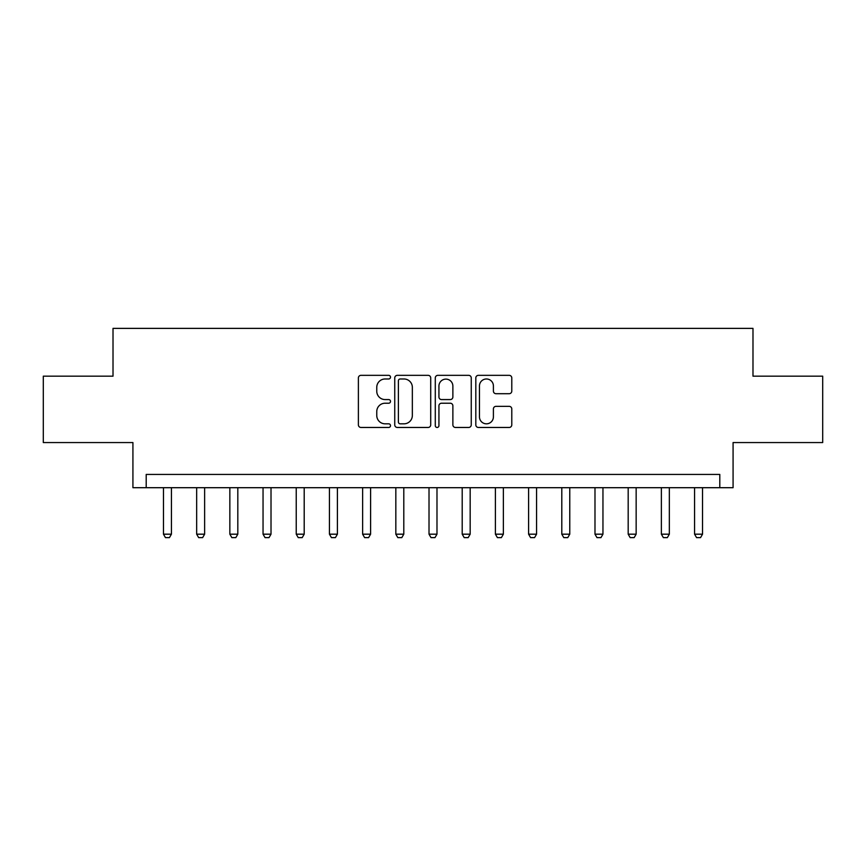 <?xml version="1.0" encoding="UTF-8"?>
<svg xmlns="http://www.w3.org/2000/svg" width="866" height="866" viewBox="0 0 866 866"><rect width="100%" height="100%" fill="white"/><g stroke="black" fill="none" stroke-linecap="round" stroke-linejoin="round"><path stroke-width="1.3" d="M390.512 377.154A1.829 1.829 0 0 0 388.693 375.335L360.992 375.335A2.609 2.609 0 0 0 358.383 377.944L358.383 424.86A2.609 2.609 0 0 0 360.992 427.468L388.693 427.468A1.829 1.829 0 0 0 390.512 425.639A1.829 1.829 0 0 0 388.693 423.82L385.099 423.82A8.346 8.346 0 0 1 376.764 415.474L376.764 411.567A8.346 8.346 0 0 1 385.099 403.22L388.693 403.22A1.829 1.829 0 0 0 390.512 401.402A1.829 1.829 0 0 0 388.693 399.572L385.099 399.572A8.346 8.346 0 0 1 376.764 391.237L376.764 387.319A8.346 8.346 0 0 1 385.099 378.983L388.693 378.983A1.829 1.829 0 0 0 390.512 377.154M509.176 393.705A2.609 2.609 0 0 0 511.784 391.107L511.784 377.944A2.609 2.609 0 0 0 509.176 375.335L478.422 375.335A2.609 2.609 0 0 0 475.813 377.944L475.813 424.86A2.609 2.609 0 0 0 478.422 427.468L509.176 427.468A2.609 2.609 0 0 0 511.784 424.86L511.784 408.958A2.609 2.609 0 0 0 509.176 406.349L496.012 406.349A2.609 2.609 0 0 0 493.404 408.958L493.404 416.838A6.971 6.971 0 0 1 486.432 423.82A6.971 6.971 0 0 1 479.461 416.838L479.461 385.955A6.971 6.971 0 0 1 486.432 378.983A6.971 6.971 0 0 1 493.404 385.955L493.404 391.107A2.609 2.609 0 0 0 496.012 393.705L509.176 393.705M719.798 487.699L733.08 487.699L733.08 442.558L822.7 442.558L822.7 376.169L752.987 376.169L752.987 328.376L113.013 328.376L113.013 376.169L43.3 376.169L43.3 442.558L132.92 442.558L132.92 487.699L719.798 487.699L719.798 474.427L146.202 474.427L146.202 487.699M430.716 377.944A2.609 2.609 0 0 0 428.118 375.335L397.353 375.335A2.609 2.609 0 0 0 394.744 377.944L394.744 424.86A2.609 2.609 0 0 0 397.353 427.468L428.118 427.468A2.609 2.609 0 0 0 430.716 424.86L430.716 377.944M437.882 375.335L468.647 375.335A2.609 2.609 0 0 1 471.256 377.944L471.256 424.86A2.609 2.609 0 0 1 468.647 427.468L455.484 427.468A2.609 2.609 0 0 1 452.875 424.86L452.875 405.829A2.609 2.609 0 0 0 450.266 403.22L441.541 403.22A2.609 2.609 0 0 0 438.932 405.829L438.932 425.639A1.829 1.829 0 0 1 437.103 427.468A1.829 1.829 0 0 1 435.284 425.639L435.284 377.944A2.609 2.609 0 0 1 437.882 375.335M400.222 378.983A1.829 1.829 0 0 0 398.392 380.802L398.392 421.991A1.829 1.829 0 0 0 400.222 423.82L404 423.82A8.346 8.346 0 0 0 412.346 415.474L412.346 387.319A8.346 8.346 0 0 0 404 378.983L400.222 378.983M452.875 386.084A6.971 6.971 0 0 0 445.903 379.113A6.971 6.971 0 0 0 438.932 386.084L438.932 396.964A2.609 2.609 0 0 0 441.541 399.572L450.266 399.572A2.609 2.609 0 0 0 452.875 396.964L452.875 386.084M163.468 487.699L163.468 534.181L171.425 534.181L171.425 487.699M171.425 534.181L169.433 537.624L165.449 537.624L163.468 534.181M196.658 487.699L196.658 534.181L204.625 534.181L204.625 487.699M204.625 534.181L202.633 537.624L198.65 537.624L196.658 534.181M229.847 487.699L229.847 534.181L237.814 534.181L237.814 487.699M237.814 534.181L235.823 537.624L231.839 537.624L229.847 534.181M263.048 487.699L263.048 534.181L271.015 534.181L271.015 487.699M271.015 534.181L269.023 537.624L265.039 537.624L263.048 534.181M296.237 487.699L296.237 534.181L304.204 534.181L304.204 487.699M304.204 534.181L302.212 537.624L298.229 537.624L296.237 534.181M329.437 487.699L329.437 534.181L337.404 534.181L337.404 487.699M337.404 534.181L335.413 537.624L331.429 537.624L329.437 534.181M362.627 487.699L362.627 534.181L370.594 534.181L370.594 487.699M370.594 534.181L368.602 537.624L364.618 537.624L362.627 534.181M395.827 487.699L395.827 534.181L403.794 534.181L403.794 487.699M403.794 534.181L401.802 537.624L397.819 537.624L395.827 534.181M429.016 487.699L429.016 534.181L436.984 534.181L436.984 487.699M436.984 534.181L434.992 537.624L431.008 537.624L429.016 534.181M462.206 487.699L462.206 534.181L470.173 534.181L470.173 487.699M470.173 534.181L468.181 537.624L464.198 537.624L462.206 534.181M495.406 487.699L495.406 534.181L503.373 534.181L503.373 487.699M503.373 534.181L501.382 537.624L497.398 537.624L495.406 534.181M528.596 487.699L528.596 534.181L536.563 534.181L536.563 487.699M536.563 534.181L534.571 537.624L530.587 537.624L528.596 534.181M561.796 487.699L561.796 534.181L569.763 534.181L569.763 487.699M569.763 534.181L567.771 537.624L563.788 537.624L561.796 534.181M594.985 487.699L594.985 534.181L602.952 534.181L602.952 487.699M602.952 534.181L600.961 537.624L596.977 537.624L594.985 534.181M628.186 487.699L628.186 534.181L636.153 534.181L636.153 487.699M636.153 534.181L634.161 537.624L630.177 537.624L628.186 534.181M661.375 487.699L661.375 534.181L669.342 534.181L669.342 487.699M669.342 534.181L667.35 537.624L663.367 537.624L661.375 534.181M694.575 487.699L694.575 534.181L702.532 534.181L702.532 487.699M702.532 534.181L700.551 537.624L696.567 537.624L694.575 534.181"/></g></svg>
